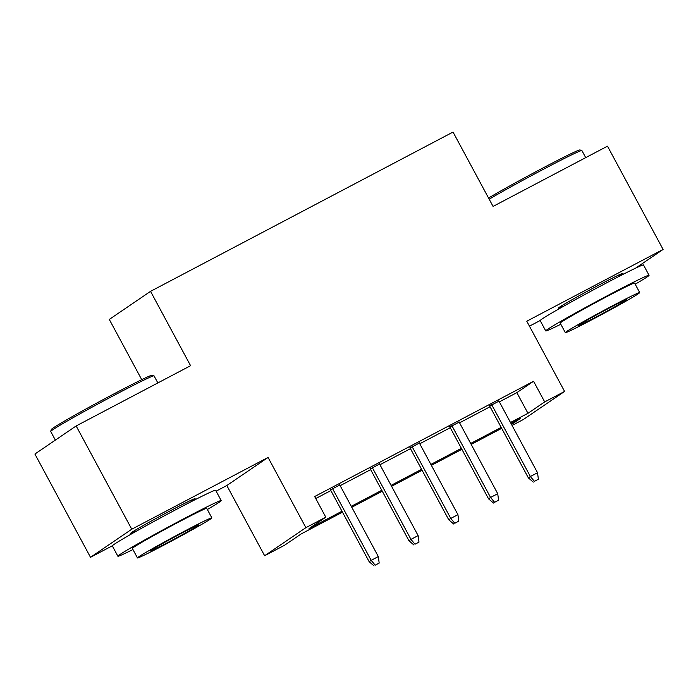 <?xml version="1.0" encoding="UTF-8"?>
<svg xmlns="http://www.w3.org/2000/svg" width="698" height="698" viewBox="0 0 698 698"><rect width="100%" height="100%" fill="white"/><g stroke="black" fill="none" stroke-linecap="round" stroke-linejoin="round"><path stroke-width="1.05" d="M191.243 501.373A36.61 1.134 151.7 0 0 195.108 498.66A36.61 1.134 151.7 0 0 171.568 510.098A36.61 1.134 151.7 0 0 130.639 533.368A36.61 1.134 151.7 0 0 135.037 531.632M619.1 276.076A36.61 1.134 151.7 0 0 622.965 273.363A36.61 1.134 151.7 0 0 599.425 284.801A36.61 1.134 151.7 0 0 558.496 308.08A36.61 1.134 151.7 0 0 562.893 306.343M342.482 512.175L301.257 533.883L284.531 545.26L264.629 555.739L305.89 527.662L325.791 517.183L309.066 528.569L341.976 511.233M216.127 491.156L226.824 485.52L264.629 555.739M226.824 485.52L268.076 457.443L131.756 529.215L76.152 425.954L34.9 454.032L90.504 557.301L112.334 545.801M141.729 379.668L109.289 319.422L150.55 291.345L453.037 132.062L493.067 206.416L607.496 146.17L663.1 249.439L526.781 321.211L564.595 391.438L523.334 419.515L512.07 425.448M529.45 326.167L540.191 320.513M131.756 529.215L90.504 557.301M635.59 268.163L663.1 249.439M339.778 484.979L330.477 489.874M379.581 464.022L370.28 468.916M419.385 443.064L410.084 447.959M459.188 422.107L449.887 427.002M499.367 401.856L516.843 392.642L533.569 381.265L314.667 496.531L325.791 517.183M315.749 498.538L330.861 490.581M340.162 485.686L370.664 469.623M379.965 464.728L410.459 448.666M419.76 443.771L450.262 427.708M459.563 422.814L490.066 406.751M498.983 401.149L489.682 406.044M268.076 457.443L305.89 527.662M533.569 381.265L544.693 401.917L564.595 391.438M76.152 425.954L190.58 365.7L150.55 291.345M511.547 424.48L520.158 418.608L510.988 423.442M501.688 428.336L471.185 444.399M461.884 449.303L431.39 465.357M422.089 470.26L391.587 486.314M382.286 491.218L351.783 507.272M510.482 422.508L527.967 413.303L544.693 401.917M351.277 506.338L381.78 490.275M391.081 485.38L421.583 469.318M430.884 464.423L461.378 448.36M470.679 443.466L501.181 427.403M516.843 392.642L527.967 413.303M489.507 405.713L528.36 477.877L530.367 476.507L491.636 404.587M534.406 481.341L538.385 479.247L534.406 481.341L530.367 476.507L537.53 472.738L498.808 400.818M528.36 477.877L533.289 482.1M538.385 479.247L537.53 472.738M488.539 198.014A57.262 1.78 -28.3 0 1 543.166 167.869A57.262 1.78 -28.3 0 1 579.933 149.939L581.844 150.515A58.676 1.824 151.7 0 0 544.17 168.881A58.676 1.824 151.7 0 0 489.176 199.192M585.709 157.635L581.896 150.55A58.676 1.824 151.7 0 0 581.844 150.515M635.197 284.199A58.676 1.824 151.7 0 0 649.061 275.3A58.676 1.824 151.7 0 0 611.343 293.622A58.676 1.824 151.7 0 0 545.749 330.931A58.676 1.824 151.7 0 0 560.808 324.256M649.061 275.3L643.504 264.97A58.676 1.824 151.7 0 0 605.777 283.301A58.676 1.824 151.7 0 0 540.182 320.6L545.749 330.931M565.328 332.641L560.206 323.139A42.246 1.309 -28.3 0 1 607.435 296.284A42.246 1.309 -28.3 0 1 634.595 283.083L639.717 292.584A42.246 1.309 151.7 0 0 612.556 305.785A42.246 1.309 151.7 0 0 565.328 332.641A42.246 1.309 151.7 0 0 592.48 319.44A42.246 1.309 151.7 0 0 639.717 292.584M608.988 308.211A27.222 0.846 151.7 0 0 578.546 325.521A27.222 0.846 151.7 0 0 596.048 317.014A27.222 0.846 151.7 0 0 626.49 299.704A27.222 0.846 151.7 0 0 608.988 308.211M50.718 431.408L51.286 429.506A57.262 1.78 -28.3 0 1 115.31 393.157A57.262 1.78 -28.3 0 1 152.077 375.236L153.988 375.803A58.676 1.824 151.7 0 0 116.313 394.169A58.676 1.824 151.7 0 0 50.718 431.408A58.676 1.824 151.7 0 0 50.718 431.477L55.36 440.106M157.853 382.932L154.031 375.838A58.676 1.824 151.7 0 0 153.988 375.803M207.341 509.488A58.676 1.824 151.7 0 0 221.205 500.588A58.676 1.824 151.7 0 0 183.487 518.919A58.676 1.824 151.7 0 0 117.883 556.219A58.676 1.824 151.7 0 0 132.952 549.544M221.205 500.588L215.647 490.266A58.676 1.824 151.7 0 0 177.92 508.589A58.676 1.824 151.7 0 0 112.326 545.897L117.883 556.219M137.471 557.938L132.35 548.436A42.246 1.309 -28.3 0 1 179.578 521.572A42.246 1.309 -28.3 0 1 206.739 508.38L211.86 517.881A42.246 1.309 151.7 0 0 184.7 531.073A42.246 1.309 151.7 0 0 137.471 557.938A42.246 1.309 151.7 0 0 164.623 544.737A42.246 1.309 151.7 0 0 211.86 517.881M181.131 533.508A27.222 0.846 151.7 0 0 150.689 550.809A27.222 0.846 151.7 0 0 168.192 542.311A27.222 0.846 151.7 0 0 198.633 525.001A27.222 0.846 151.7 0 0 181.131 533.508M449.704 426.67L488.556 498.834L490.563 497.465L451.842 425.544M494.603 502.298L498.581 500.204L494.603 502.298L490.563 497.465L497.726 493.695L459.005 421.775M488.556 498.834L493.486 503.057M498.581 500.204L497.726 493.695M409.901 447.627L448.762 519.792L450.768 518.422L412.038 446.502M454.799 523.256L458.778 521.162L454.799 523.256L450.768 518.422L457.932 514.653L419.201 442.733M448.762 519.792L453.691 524.015M458.778 521.162L457.932 514.653M370.097 468.585L408.958 540.749L410.965 539.38L372.235 467.459M415.005 544.222L418.983 542.119L415.005 544.222L410.965 539.38L418.128 535.61L379.398 463.69M408.958 540.749L413.888 544.972M418.983 542.119L418.128 535.61M330.302 489.542L369.155 561.707L371.161 560.337L332.44 488.417M375.201 565.179L379.18 563.077L375.201 565.179L371.161 560.337L378.325 556.568L339.603 484.648M369.155 561.707L374.084 565.938M379.18 563.077L378.325 556.568M619.222 276.312L618.568 275.099M563.016 306.57L562.361 305.358M191.365 501.6L190.711 500.396M135.159 531.867L134.505 530.655"/></g></svg>
